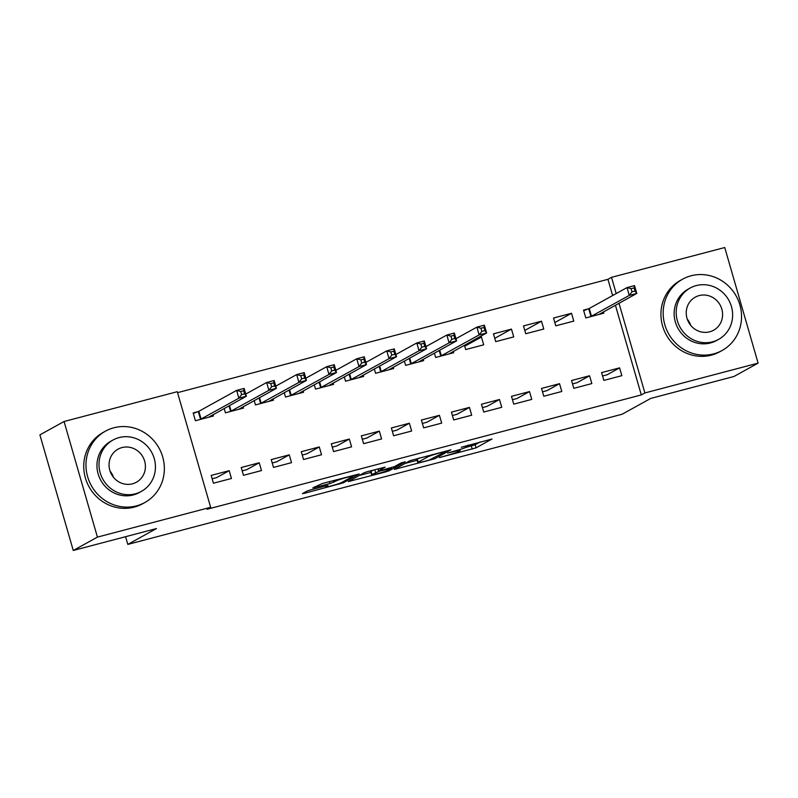 <?xml version="1.0" encoding="UTF-8"?>
<svg xmlns="http://www.w3.org/2000/svg" width="798" height="798" viewBox="0 0 798 798"><rect width="100%" height="100%" fill="white"/><g stroke="black" fill="none" stroke-linecap="round" stroke-linejoin="round"><path stroke-width="1.2" d="M439.459 457.573L476.057 447.858L491.987 439.01L461.294 447.269A10.244 0.748 163.9 0 1 468.326 445.982A10.244 0.748 163.9 0 1 467.917 446.341L466.601 447.07A10.244 0.748 163.9 0 1 454.361 451.109L447.628 453.055L453.134 451.788A10.244 0.748 163.9 0 1 460.157 450.501A10.244 0.748 163.9 0 1 459.748 450.86L458.431 451.588A10.244 0.748 163.9 0 1 446.192 455.628L439.459 457.573M310.841 489.832L307.021 491.089L302.452 493.653L304.646 493.254L343.26 482.83L359.19 473.972L322.212 483.538L312.906 487.877L329.983 483.548L336.467 480.825A8.559 0.628 163.9 0 1 345.454 477.783A8.559 0.628 163.9 0 1 352.576 476.366A8.559 0.628 163.9 0 1 352.237 476.665L341.833 482.421A8.559 0.628 163.9 0 1 332.846 485.463A8.559 0.628 163.9 0 1 325.724 486.87A8.559 0.628 163.9 0 1 326.063 486.581L327.928 485.503L325.724 485.912L310.841 489.832M210.642 507.299L97.426 537.114L64.059 421.504L177.276 391.698L210.642 507.299L207.061 509.274L641.303 394.92L644.884 392.945L618.999 303.26M612.625 295.559L607.936 279.32L611.517 277.345L724.734 247.53L758.1 363.13L733.941 376.496L650.759 398.401L622.131 414.232L127.82 544.406L156.448 528.565L73.266 550.47L97.426 537.114M758.1 363.13L644.884 392.945M394.252 469.404L434.93 458.69L450.87 449.833L410.062 460.655L394.252 469.404M385.274 472.027L348.287 481.583L364.227 472.725L368.048 471.468L385.135 467.149L378.601 470.8L380.666 470.511L394.372 466.65L401.045 462.96L405.254 461.793L389.095 470.76L385.274 472.027L385.095 471.399M125.595 536.695L127.82 544.406M261.485 470.571L259.23 462.76L241.215 467.508L243.47 475.319L261.485 470.571M224.188 408.516L225.425 412.825L243.45 408.087L243.071 406.771M321.544 454.75L319.29 446.94L301.275 451.688L303.529 459.498L321.544 454.75M284.248 392.696L285.494 397.015L303.509 392.267L303.13 390.95M381.604 438.94L379.349 431.129L361.334 435.868L363.589 443.678L381.604 438.94M344.307 376.875L345.554 381.195L363.569 376.447L363.19 375.14M441.673 423.12L439.419 415.309L421.394 420.057L423.648 427.868L441.673 423.12M404.367 361.065L405.613 365.374L423.628 360.636L423.249 359.319M501.733 407.309L499.478 399.499L481.453 404.237L483.708 412.047L501.733 407.309M464.426 345.245L465.673 349.564L483.698 344.816L481.443 337.005L477.404 338.073M561.792 391.489L559.538 383.678L541.523 388.426L543.777 396.237L561.792 391.489M541.503 321.195L523.488 325.933L525.742 333.744L543.757 329.005L541.503 321.195L524.785 330.442M621.851 375.668L619.597 367.858L601.582 372.606L603.837 380.417L621.851 375.668M588.405 308.836L583.547 310.123L585.802 317.933L603.817 313.185L603.438 311.868M641.303 394.92L615.418 305.245M607.936 279.32L177.545 392.656M571.528 313.285L553.513 318.023L555.767 325.833L573.782 321.095L571.528 313.285L554.81 322.532M591.827 383.579L589.572 375.768L571.548 380.516L573.802 388.327L591.827 383.579M511.468 329.095L493.453 333.843L495.708 341.654L513.722 336.906L511.468 329.095L494.75 338.342M531.757 399.399L529.503 391.589L511.488 396.327L513.742 404.137L531.757 399.399M434.401 353.155L435.648 357.474L453.663 352.726L453.284 351.409M471.698 415.209L469.443 407.399L451.429 412.147L453.683 419.957L471.698 415.209M374.342 368.975L375.579 373.284L393.604 368.546L393.224 367.23M411.638 431.03L409.384 423.219L391.369 427.967L393.623 435.778L411.638 431.03M314.272 384.786L315.519 389.105L333.544 384.357L333.165 383.04M351.579 446.85L349.325 439.04L331.3 443.778L333.554 451.588L351.579 446.85M254.213 400.606L255.46 404.915L273.475 400.177L273.096 398.86M291.519 462.66L289.265 454.85L271.24 459.598L273.495 467.409L291.519 462.66M198.004 411.648L193.146 412.925L195.4 420.736L213.415 415.987L213.036 414.681M231.45 478.481L229.196 470.67L211.181 475.409L213.435 483.219L231.45 478.481M73.266 550.47L39.9 434.87L64.059 421.504M616.206 293.574L611.517 277.345M619.597 367.858L607.079 374.791L602.55 375.978M589.572 375.768L577.044 382.701L572.525 383.888M559.538 383.678L547.009 390.611L542.49 391.798M529.503 391.589L516.984 398.511L512.466 399.708M499.478 399.499L486.95 406.421L482.431 407.608M469.443 407.399L456.925 414.332L452.396 415.519M439.419 415.309L426.89 422.242L422.371 423.429M409.384 423.219L396.855 430.152L392.337 431.339M379.349 431.129L366.831 438.052L362.312 439.249M349.325 439.04L336.796 445.962L332.277 447.149M319.29 446.94L306.771 453.872L302.243 455.06M289.265 454.85L276.736 461.783L272.218 462.97M259.23 462.76L246.702 469.683L242.183 470.88M229.196 470.67L216.677 477.593L212.158 478.79M481.443 337.005L464.725 346.252M465.773 447.459L475.149 444.735L480.236 441.922M404.975 463.468L417.135 460.266M429.095 460.127L445.653 451.568L439.927 452.895A10.244 0.748 163.9 0 0 427.678 456.935L418.202 462.182A10.244 0.748 163.9 0 0 417.793 462.541A10.244 0.748 163.9 0 0 424.825 461.254L429.095 460.127M417.793 462.541L416.885 459.409A10.244 0.748 163.9 0 1 417.294 459.059L419.219 457.992M370.93 472.436L359.14 475.538M371.948 474.481A8.559 0.628 163.9 0 0 371.609 474.78A8.559 0.628 163.9 0 0 378.731 473.364A8.559 0.628 163.9 0 0 387.718 470.331L391.509 468.187L379.439 471.189L371.948 474.481L371.04 471.359A8.559 0.628 163.9 0 0 370.701 471.658L371.609 474.78M371.04 471.359L373.384 470.062M598.959 314.462L636.784 293.425L629.273 295.41L627.019 287.589L589.263 308.477L583.697 310.661M631.108 288.696L627.019 287.589L634.53 285.614L636.784 293.425L635.018 291.031L634.111 287.908L631.108 288.696L632.016 291.829L635.018 291.031M632.016 291.829L629.273 295.41L590.66 316.646M634.111 287.908L634.53 285.614M687.258 319.11A18.913 17.955 -118.9 0 1 690.709 325.355M691.088 275.779A40.758 38.703 61.1 0 0 682.629 279.17A40.758 38.703 61.1 0 0 666.41 329.245A40.758 38.703 61.1 0 0 713.631 353.893A40.758 38.703 61.1 0 0 722.09 350.502A40.758 38.703 61.1 0 0 738.31 300.427A40.758 38.703 61.1 0 0 691.088 275.779M682.629 279.17L680.395 280.407A40.758 38.703 61.1 0 0 664.165 330.482A40.758 38.703 61.1 0 0 711.397 355.13A40.758 38.703 61.1 0 0 719.846 351.738L722.09 350.502M718.619 339.379L716.564 340.517A29.346 27.87 -118.9 0 1 710.469 342.96A29.346 27.87 -118.9 0 1 676.475 325.215A29.346 27.87 -118.9 0 1 688.155 289.155L690.21 288.018A29.346 27.87 61.1 0 0 678.529 324.078A29.346 27.87 61.1 0 0 712.534 341.823A29.346 27.87 61.1 0 0 718.619 339.379A29.346 27.87 61.1 0 0 730.3 303.32A29.346 27.87 61.1 0 0 696.295 285.584A29.346 27.87 61.1 0 0 690.21 288.018M709.641 331.818A18.913 17.955 61.1 0 0 713.572 330.252A18.913 17.955 61.1 0 0 721.093 307.011A18.913 17.955 61.1 0 0 699.188 295.579A18.913 17.955 61.1 0 0 695.258 297.155A18.913 17.955 61.1 0 0 687.736 320.387A18.913 17.955 61.1 0 0 709.641 331.818M110.064 471.109A18.913 17.955 -118.9 0 1 113.516 477.354M113.895 427.778A40.758 38.703 61.1 0 0 105.436 431.169A40.758 38.703 61.1 0 0 89.216 481.244A40.758 38.703 61.1 0 0 136.438 505.882A40.758 38.703 61.1 0 0 144.897 502.501A40.758 38.703 61.1 0 0 161.116 452.426A40.758 38.703 61.1 0 0 113.895 427.778M105.436 431.169L103.201 432.406A40.758 38.703 61.1 0 0 86.972 482.481A40.758 38.703 61.1 0 0 134.204 507.119A40.758 38.703 61.1 0 0 142.662 503.738L144.897 502.501M141.426 491.369L139.371 492.516A29.346 27.87 -118.9 0 1 133.286 494.95A29.346 27.87 -118.9 0 1 99.281 477.204A29.346 27.87 -118.9 0 1 110.962 441.154L113.017 440.017A29.346 27.87 61.1 0 0 101.336 476.067A29.346 27.87 61.1 0 0 135.341 493.812A29.346 27.87 61.1 0 0 141.426 491.369A29.346 27.87 61.1 0 0 153.106 455.319A29.346 27.87 61.1 0 0 119.111 437.573A29.346 27.87 61.1 0 0 113.017 440.017M132.458 483.817A18.913 17.955 61.1 0 0 136.378 482.241A18.913 17.955 61.1 0 0 143.909 459.01A18.913 17.955 61.1 0 0 121.994 447.568A18.913 17.955 61.1 0 0 118.064 449.144A18.913 17.955 61.1 0 0 110.543 472.376A18.913 17.955 61.1 0 0 132.458 483.817M448.805 354.003L486.63 332.966L479.119 334.941L476.865 327.13L455.967 338.691M480.955 328.237L476.865 327.13L484.376 325.155L486.63 332.966L484.865 330.572L483.957 327.449L480.955 328.237L481.862 331.37L484.865 330.572M481.862 331.37L479.119 334.941L440.506 356.187M483.957 327.449L484.376 325.155M418.721 361.853L456.596 340.876L449.084 342.851L446.83 335.04L425.933 346.601M450.93 336.148L446.83 335.04L454.341 333.065L456.596 340.876L454.83 338.482L453.932 335.36L450.93 336.148L451.828 339.27L454.83 338.482M451.828 339.27L449.084 342.851L410.471 364.097M453.932 335.36L454.341 333.065M388.746 369.823L426.561 348.786L419.06 350.761L416.805 342.95L395.908 354.512M420.895 344.058L416.805 342.95L424.307 340.975L426.561 348.786L424.795 346.392L423.898 343.27L420.895 344.058L421.793 347.18L424.795 346.392M421.793 347.18L419.06 350.761L380.447 372.008M423.898 343.27L424.307 340.975M358.711 377.733L396.536 356.696L389.025 358.671L386.771 350.861L365.873 362.422M390.86 351.968L386.771 350.861L394.282 348.886L396.536 356.696L394.771 354.302L393.863 351.17L390.86 351.968L391.768 355.09L394.771 354.302M391.768 355.09L389.025 358.671L350.412 379.918M393.863 351.17L394.282 348.886M328.676 385.634L366.501 364.596L359 366.581L356.746 358.771L335.838 370.332M360.836 359.878L356.746 358.771L364.247 356.786L366.501 364.596L364.736 362.212L363.838 359.08L360.836 359.878L361.733 363L364.736 362.212M361.733 363L359 366.581L320.387 387.818M363.838 359.08L364.247 356.786M298.651 393.544L336.477 372.506L328.966 374.481L326.711 366.671L305.814 378.232M330.801 367.778L326.711 366.671L334.222 364.696L336.477 372.506L334.711 370.112L333.803 366.99L330.801 367.778L331.709 370.91L334.711 370.112M331.709 370.91L328.966 374.481L290.352 395.728M333.803 366.99L334.222 364.696M268.617 401.454L306.442 380.417L298.931 382.392L296.676 374.581L275.779 386.142M300.776 375.688L296.676 374.581L304.188 372.606L306.442 380.417L304.676 378.023L303.779 374.9L300.776 375.688L301.674 378.811L304.676 378.023M301.674 378.811L298.931 382.392L260.318 403.638M303.779 374.9L304.188 372.606M238.582 409.364L276.407 388.327L268.906 390.302L266.652 382.491L245.754 394.052M270.741 383.599L266.652 382.491L274.153 380.516L276.407 388.327L274.642 385.933L273.744 382.811L270.741 383.599L271.639 386.721L274.642 385.933M271.639 386.721L268.906 390.302L230.293 411.549M273.744 382.811L274.153 380.516M208.557 417.274L246.383 396.237L238.871 398.212L236.617 390.402L198.862 411.279L193.296 413.464M240.707 391.509L236.617 390.402L244.128 388.426L246.383 396.237L244.617 393.843L243.709 390.711L240.707 391.509L241.614 394.631L244.617 393.843M241.614 394.631L238.871 398.212L200.258 419.459M243.709 390.711L244.128 388.426M475.149 444.735L476.057 447.858M471.329 446.002L472.226 449.124M434.641 457.663L434.93 458.69M396.117 468.376L396.327 469.114M427.369 455.848L427.678 456.935M417.294 459.059L418.202 462.182M350.272 480.446L350.492 481.184M378.033 468.835L378.601 470.8M388.796 469.733L389.095 470.76M374.811 469.683L375.609 472.456M325.863 485.872L326.063 486.581M336.187 479.857L336.467 480.825M333.325 480.605L333.813 482.291M329.434 481.633L329.983 483.548M314.891 486.73L315.1 487.468M342.96 481.802L343.26 482.83M339.26 483.478L339.439 484.097M304.437 492.516L304.646 493.254M589.263 308.477L591.518 316.287M588.715 308.716L590.969 316.527M439.738 350.202L441.364 355.828M439.209 350.492L440.815 356.068M409.713 358.112L411.339 363.738M409.175 358.402L410.78 363.978M379.678 366.013L381.304 371.649M379.14 366.312L380.756 371.888M349.644 373.923L351.27 379.549M349.115 374.222L350.721 379.798M319.619 381.833L321.245 387.459M319.08 382.132L320.696 387.708M289.584 389.743L291.21 395.369M289.056 390.032L290.662 395.609M259.559 397.653L261.185 403.279M259.021 397.943L260.627 403.519M229.525 405.554L231.151 411.189M228.986 405.853L230.602 411.429M198.862 411.279L201.116 419.09M198.313 411.529L200.567 419.339M459.877 449.523L460.157 450.501M468.077 445.124L468.326 445.982M377.883 468.875L378.471 470.91M391.359 467.688L391.509 468.187M325.464 485.982L325.724 486.87M352.357 475.598L352.576 476.366"/></g></svg>
